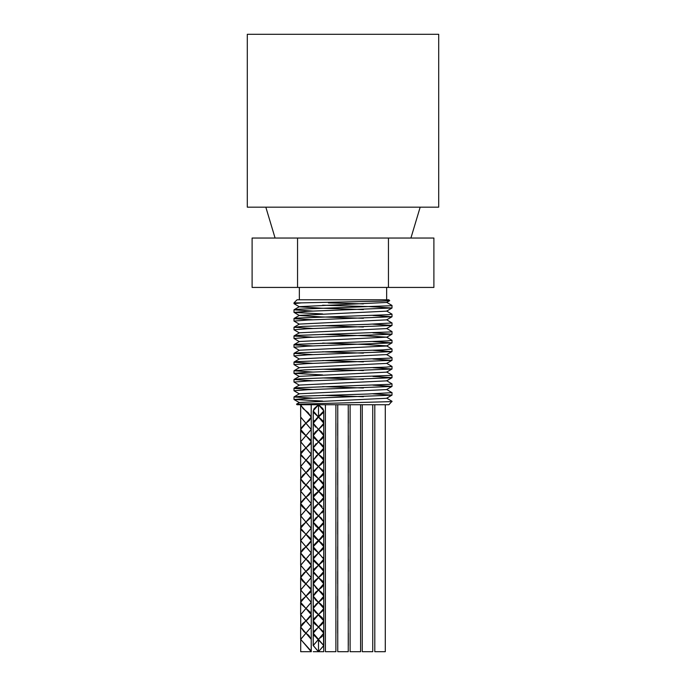 <?xml version="1.0" encoding="UTF-8"?>
<svg xmlns="http://www.w3.org/2000/svg" width="686" height="686" viewBox="0 0 686 686"><rect width="100%" height="100%" fill="white"/><g stroke="black" fill="none" stroke-linecap="round" stroke-linejoin="round"><path stroke-width="1.03" d="M247.303 34.3L438.697 34.3L438.697 207.172L247.303 207.172L247.303 34.3M328.388 302.869L363.391 303.881M386.587 302.303L391.946 305.399L391.294 305.707L299.568 309.154L293.994 309.84L313.125 311.092M386.595 311.015L392.006 314.179L388.902 314.677L296.112 318.124L294.054 318.467L294.989 318.819L313.125 319.805M386.595 319.727L391.955 322.952L367.713 324.332L302.723 326.407L293.994 327.248L313.125 328.517M386.587 328.44L391.946 331.535L390.677 331.921L298.239 335.377L294.14 336.063L313.125 337.229M294.054 344.604L299.413 341.508L386.595 337.152L392.006 340.316L387.744 340.899L295.314 344.346L293.994 344.672L295.692 345.032L313.125 345.941M322.609 343.086L364.515 344.475L386.595 345.864L392.006 349.028L383.26 349.869L301.068 352.63L293.994 353.376L313.125 354.645M294.054 362.028L299.405 358.932L386.587 354.568L391.946 357.663L389.88 358.143L297.089 361.599L294.474 362.285L313.125 363.357M386.595 363.288L392.006 366.444L386.424 367.113L304.541 369.874L293.994 370.8L313.125 372.069M386.587 371.992L391.946 375.088L391.294 375.396L299.576 378.844L293.994 379.538L313.125 380.781M386.595 380.704L392.006 383.868L388.911 384.366L296.112 387.813L294.054 388.156L294.989 388.508L313.125 389.494M386.595 389.416L391.955 392.649L367.722 394.03L302.732 396.096L293.994 396.937L313.125 398.206M386.587 398.129L391.946 401.224L390.368 401.653L296.524 404.183L297.081 404.74L388.919 404.74L385.292 404.74L385.292 651.7L374.796 651.7L374.796 404.74L385.292 404.74M300.708 405.323L311.273 417.088L300.648 429.436L311.255 441.784L300.657 454.132L311.264 466.48L300.64 478.828L311.273 491.176L300.648 503.524L311.255 515.872L300.657 528.22L311.264 540.568L300.64 552.916L311.273 565.264L300.648 577.612L311.255 589.96L300.657 602.308L311.264 614.656L300.64 627.004L305.956 633.178L300.708 639.352L311.204 651.7L311.204 639.352L308.82 635.442L303.821 631.532L300.708 627.004L302.44 623.711L307.319 619.801L310.955 615.891L311.204 614.656L310.038 611.981L301.274 604.16L300.717 602.308L301.403 600.25L310.209 592.43L311.195 589.96L310.861 588.519L302.243 580.699L300.811 576.789L304.07 572.879L309.043 568.968L311.204 565.058L308.589 561.148L303.572 557.238L300.7 552.916L302.646 549.417L307.577 545.507L311.032 541.597L311.204 540.568L309.866 537.687L301.154 529.866L300.717 528.22L301.548 525.956L310.364 518.136L311.195 515.872L310.758 514.226L302.046 506.405L300.708 503.524L300.88 502.495L304.335 498.585L309.266 494.675L311.187 490.764L308.34 486.854L303.323 482.944L300.7 478.828L302.869 475.124L307.843 471.213L311.101 467.303L309.669 463.393L301.051 455.573L300.717 454.132L301.703 451.662L310.509 443.842L311.195 441.784L310.638 439.932L301.874 432.111L300.708 429.436L300.957 428.201L304.593 424.291L309.472 420.381L311.204 417.088L308.091 412.56L303.092 408.65L300.708 404.74L335.9 404.74L335.9 651.7L325.404 651.7L325.404 404.74M296.541 404.14L299.405 402.485L386.587 398.283L392.006 395.119L372.875 393.85M363.391 396.705L322.609 395.35M294.054 396.868L299.405 393.773L386.595 389.571L392.006 386.407L372.875 385.138M363.391 387.993L322.609 386.647M294.054 388.156L299.413 385.06L386.587 380.859L392.006 377.694L372.875 376.425M363.391 379.281L322.609 377.935M294.045 379.444L299.405 376.357L386.595 372.146L392.006 368.982L372.875 367.713M363.391 370.569L322.609 369.222M294.054 370.732L299.405 367.636L386.621 363.417M363.391 361.856L322.609 360.51M363.391 353.144L322.609 351.798M294.045 353.316L299.405 350.22L386.595 346.01L392.006 342.854L372.884 341.585M386.595 337.152L364.498 335.763L322.609 334.374M294.054 335.891L299.405 332.796L386.587 328.594L392.006 325.43L372.875 324.161M363.391 327.008L322.609 325.661M294.054 327.179L299.405 324.084L386.612 319.865M363.391 318.295L321.52 316.915L299.413 315.526L293.994 312.362L307.928 311.29L392.006 308.005L369.48 306.616L322.609 305.227M294.054 318.467L299.413 315.371L386.604 311.161M363.391 309.583L321.477 308.203L299.405 306.814L293.994 303.649L301.531 302.869L381.63 301.145L389.528 300.708L388.919 299.782L297.081 299.782L388.919 299.782M294.045 309.755L299.405 306.659L386.595 302.457L389.725 300.648M348.248 404.74L348.248 651.7L337.752 651.7L337.752 404.74L372.747 404.74L372.747 651.7L362.251 651.7L362.251 404.74M322.609 401.061L293.994 399.475L307.92 398.403L391.946 395.187M299.413 393.927L293.994 390.763L307.928 389.691L391.955 386.475M299.413 385.215L293.994 382.051L307.928 380.979L391.946 377.763M322.609 374.925L293.994 373.338L307.92 372.266L391.946 369.051M299.413 367.79L293.994 364.626L307.928 363.554L391.946 360.339L372.875 359.001M299.405 359.078L293.994 355.914L307.92 354.842L391.946 351.626L372.875 350.289M299.405 350.366L293.994 347.21L307.928 346.138L391.955 342.914M299.413 341.662L293.994 338.498L307.928 337.426L391.946 334.202L372.875 332.873M299.405 332.942L293.994 329.786L307.92 328.714L391.946 325.498M299.405 324.229L293.994 321.074L307.928 320.002L391.955 316.786L372.875 315.449M322.609 313.939L294.054 312.43M390.368 401.653L392.006 401.653L390.368 401.653M300.648 404.74L300.648 417.088L300.708 404.74L297.081 404.74M297.081 299.782L293.994 302.869L301.54 302.869M316.546 418.589L323.801 410.914L318.501 404.74L318.501 417.088L318.501 404.74L318.501 417.088L323.303 412.56L323.741 410.914L322.909 408.65L318.501 404.74L313.193 410.914L318.493 417.088L313.691 412.56L313.262 410.914L314.094 408.65L318.501 404.74L313.253 404.74L323.749 404.74L313.253 404.74L318.501 404.74L318.501 417.088L323.809 423.262L318.501 429.436L323.578 424.291L323.741 423.262L322.403 420.381L318.501 417.088L313.262 423.262L318.501 429.436L313.185 435.61L318.501 441.784L316.109 439.932L313.245 435.61L315.191 432.111L318.501 429.436L323.741 435.61L318.501 441.784L323.818 447.958L318.501 454.132L321.588 451.662L323.758 447.958L321.125 443.842L318.501 441.784L313.245 447.958L318.493 454.132L313.185 447.958L313.185 460.306L318.501 466.48L314.78 463.393L313.245 460.306L316.615 455.573L318.501 454.132L313.185 460.306L313.185 472.654L318.501 478.828L322.754 475.124L323.741 472.654L323.406 471.213L318.501 466.48L323.801 472.654L313.193 485.002L318.493 491.176L313.811 486.854L313.262 485.002L313.948 482.944L318.501 478.828L323.741 485.002L318.501 491.176L323.801 497.35L318.501 503.524L323.5 498.585L323.741 497.35L322.583 494.675L318.501 491.176L313.262 497.35L318.501 503.524L313.185 509.698L318.501 515.872L316.357 514.226L313.245 509.698L314.977 506.405L318.501 503.524L323.741 509.698L318.501 515.872L323.818 522.046L318.501 528.22L321.357 525.956L323.758 522.046L321.357 518.136L318.501 515.872L313.245 522.046L318.501 528.22L313.185 534.394L318.501 540.568L314.977 537.687L313.245 534.394L316.357 529.866L318.501 528.22L323.758 534.394L318.501 540.568L323.801 546.742L318.501 552.916L322.583 549.417L323.741 546.742L323.5 545.507L318.501 540.568L313.245 546.742L318.501 552.916L313.193 559.09L318.493 565.264L313.948 561.148L313.262 559.09L313.811 557.238L318.501 552.916L323.741 559.09L318.501 565.264L323.801 571.438L318.501 577.612L323.406 572.879L323.741 571.438L322.754 568.968L318.501 565.264L313.262 571.438L318.501 577.612L313.185 583.786L318.501 589.96L316.615 588.519L313.245 583.786L314.78 580.699L318.501 577.612L323.741 583.786L318.501 589.96L323.818 596.134L318.501 602.308L321.125 600.25L323.758 596.134L321.588 592.43L318.501 589.969L313.245 596.134L318.493 602.308L313.185 596.134L313.185 608.285M318.493 639.352L314.094 635.442L313.262 633.178L313.691 631.532L322.403 623.711L323.741 620.83L323.578 619.801L320.122 615.891L315.191 611.981L313.245 608.482L316.109 604.16L318.501 602.308L313.185 608.482L323.809 620.83L313.193 633.178L318.493 639.352M318.81 454.364L323.758 460.306L313.245 472.654L323.801 485.002L313.193 497.35L323.801 509.698L313.185 522.046L323.818 534.394L313.185 546.742L323.801 559.09L313.193 571.438L323.801 583.786L313.185 596.134L313.185 583.786L318.493 589.96M318.87 602.582L323.758 608.482L313.245 620.83L323.741 633.178L313.262 645.526L318.501 651.7L318.501 639.352L313.193 645.526L318.501 651.7L313.253 651.7L323.749 651.7L318.501 651.7L318.501 639.352L318.501 651.7L323.749 651.7L313.253 651.7L318.501 651.7L323.741 645.526L323.749 651.7L323.415 631.763M318.15 417.345L313.193 423.262L323.809 435.61L313.185 447.958L313.185 435.61L314.685 438.628M318.124 453.858L323.818 460.306L313.185 472.654L318.493 478.819L314.248 475.124L313.253 472.654L313.588 471.213L318.15 466.737M318.184 602.076L323.818 608.482L313.185 620.83L323.809 633.178L318.844 639.095M311.204 627.621L311.264 651.7L300.708 651.7L311.204 651.7M300.708 428.819L300.708 417.088L311.204 429.436L300.708 441.784L311.195 454.132L300.717 466.48L311.204 478.828L300.7 491.176L311.212 503.524L300.708 515.872L311.195 528.22L300.717 540.568L311.204 552.916L300.7 565.264L311.212 577.612L300.708 589.96L311.195 602.308L300.717 614.656L311.204 627.004L305.956 633.178L311.264 639.352M300.648 417.088L311.273 429.436L300.648 441.784L311.255 454.132L300.657 466.48L311.264 478.828L300.64 491.176L311.273 503.524L300.648 515.872L311.255 528.22L300.657 540.568L311.264 552.916L300.64 565.264L311.273 577.612L300.648 589.96L311.255 602.308L300.657 614.656L311.264 627.004L300.64 639.352L311.204 651.117M320.456 637.851L322.446 636.008M323.62 634.018L323.741 633.178M323.475 631.763L318.458 626.978M318.493 626.995L314.591 623.711L313.253 620.83L313.416 619.801L316.872 615.891L323.08 610.557M318.253 614.836L323.749 620.83L323.749 608.371M322.866 606.175L320.636 603.954M322.48 598.912L318.501 602.308L315.869 600.25L313.245 596.34L315.406 592.43L321.837 587.285M321.794 587.285L323.5 585.012M323.595 582.868L322.249 580.733M322.291 580.733L318.698 577.766M322.66 561.671L318.501 565.264L313.193 571.438L318.493 577.612L313.588 572.879L313.253 571.438L314.248 568.968L318.853 564.998M323.706 559.544L323.286 557.418M323.235 536.229L313.193 546.742L318.501 552.916L314.411 549.417L313.253 546.742L313.502 545.507L317.138 541.597L321.237 538.407M322.686 531.856L315.637 525.956L313.245 522.046L315.637 518.136L319.222 515.332M322.043 512.957L323.586 510.701M320.353 489.77L313.193 497.35L318.493 503.524L313.502 498.585L313.253 497.35L314.411 494.675L318.904 490.876M320.336 489.77L322.84 487.36M323.732 485.234L323.149 483.098M320.962 480.757L318.844 479.085M318.415 466.54L321.52 464.079M323.303 461.91L323.698 459.749M322.489 457.528L316.366 452.486M314.137 450.265L313.245 447.752L316.049 443.688M318.15 442.041L322.309 438.628M322.266 438.628L323.655 436.382M323.749 435.61L321.777 432.086M321.82 432.086L318.433 429.385M315.534 427.069L313.253 423.262L314.548 420.432M316.52 418.589L313.193 423.262L318.493 429.436M323.475 424.677L318.536 429.462M323.466 434.221L323.715 436.382M318.741 441.604L313.176 447.958L316.34 452.486M322.531 457.528L323.758 459.749M323.363 461.91L321.554 464.079M318.656 466.36L313.193 472.654L313.185 485.002L318.501 491.176L322.66 494.769M320.997 480.757L323.209 483.098M323.792 485.234L322.892 487.36M321.254 501.346L318.604 503.601M318.913 503.841L322.06 506.414M323.578 508.558L323.809 509.698L313.176 522.046L320.328 529.601M322.729 531.856L323.792 534.06M318.913 552.599L318.501 552.916L323.801 559.09L323.56 585.012M323.766 559.544L322.703 561.671M323.655 582.868L323.809 595.937M318.587 589.9L313.176 596.134L317.018 601.202M316.366 603.954L318.501 602.308L320.654 603.954M322.917 606.175L323.809 608.371M318.844 614.399L318.741 614.836M314.685 617.812L313.193 620.83L315.174 624.354M321.82 624.354L318.57 627.055M320.473 418.589L318.844 417.345M320.456 418.589L322.446 420.432M323.62 422.422L323.415 424.677M318.355 429.547L313.253 435.61L318.493 441.784M323.029 445.883L323.749 448.069M322.866 450.265L320.636 452.486M320.662 452.486L318.501 454.132L313.245 460.306L318.493 466.471L313.176 460.306L317.018 455.238M321.794 469.155L323.5 471.428M323.595 473.572L322.249 475.707M322.291 475.707L318.501 478.828L313.253 485.002L318.501 491.176M323.706 496.896L323.286 499.022M318.698 503.378L313.253 509.698L323.809 522.046M323.749 510.315L323.732 522.38M322.686 524.584L318.501 528.22L313.245 534.394L319.222 541.108M322.043 543.483L323.586 545.739M323.518 547.882L322.026 550.026M322.06 550.026L318.501 552.916L313.253 559.09L320.353 566.67M320.336 566.67L322.84 569.08M323.732 571.206L323.149 573.342M320.962 575.683L318.501 577.612L313.253 583.786L318.15 589.703M318.656 590.08L321.52 592.361M323.303 594.53L323.698 596.691M314.137 606.175L313.245 608.482L316.049 612.752M323.415 622.228L321.785 624.354M318.536 626.978L313.253 633.178L314.548 636.008M316.546 637.851L323.741 645.526M322.497 420.432L323.681 422.422M318.501 429.436L313.193 435.61L313.185 410.914M320.971 443.688L323.08 445.883M323.809 448.069L322.917 450.265M323.809 460.503L323.655 473.572M318.698 478.674L313.193 485.002L313.185 509.698L318.501 515.872M322.703 494.769L323.801 497.35L323.809 521.832M323.338 499.022L321.288 501.346M318.501 503.524L313.193 509.698L313.185 534.18M323.792 522.38L322.729 524.584M320.328 526.839L313.176 534.394L318.501 540.568L322.086 543.483M323.646 545.739L323.578 547.882M318.501 552.916L313.193 559.09L318.501 565.264M322.892 569.08L323.792 571.206M323.209 573.342L320.997 575.683M318.844 577.355L313.193 583.786L313.185 534.394M321.554 592.361L323.363 594.53M323.758 596.691L322.531 598.912M316.34 603.954L313.176 608.482L318.493 614.656M319.599 615.471L322.309 617.812M323.715 620.058L323.466 622.228M318.501 627.004L313.193 633.178L316.52 637.851M318.15 639.095L323.801 645.526L318.501 651.7L318.501 639.352M337.752 522.26L337.752 521.832M348.248 410.365L348.248 411.497M337.752 422.696L337.752 423.888M348.248 435.01L348.248 436.245M337.752 447.323L337.752 448.567M348.248 459.671L348.248 460.881M337.752 472.054L337.752 473.211M348.248 484.436L348.248 485.577M337.752 496.793L337.752 497.967M348.248 509.115L348.248 510.341M337.752 521.42L337.752 522.672M348.248 533.751L348.248 534.977M337.752 546.125L337.752 547.299M348.248 558.515L348.248 559.656M337.752 570.881L337.752 572.038M348.248 583.211L348.248 584.421M337.752 595.525L337.752 596.769M348.248 607.847L348.248 609.082M337.752 620.204L337.752 621.396M348.248 632.595L348.248 633.727M337.752 534.18L337.752 534.608M348.248 422.713L348.248 423.845M337.752 435.044L337.752 436.236M348.248 447.358L348.248 448.593M337.752 459.671L337.752 460.915M348.248 472.019L348.248 473.229M337.752 484.402L337.752 485.559M348.248 496.784L348.248 497.925M337.752 509.141L337.752 510.315M348.248 521.463L348.248 522.689M337.752 533.768L337.752 535.02M348.248 546.099L348.248 547.325M337.752 558.473L337.752 559.647M348.248 570.863L348.248 572.004M337.752 583.229L337.752 584.386M348.248 595.559L348.248 596.769M337.752 607.873L337.752 609.117M348.248 620.195L348.248 621.43M337.752 632.552L337.752 633.744M348.248 644.943L348.248 646.075M350.1 404.74L350.1 651.7L360.596 651.7L360.596 404.74M388.447 238.042L252.105 238.042L252.105 287.434L433.895 287.434L433.895 238.042L388.447 238.042L388.447 287.434M297.553 238.042L297.553 287.434M275.086 238.042L265.825 207.172M299.405 402.639L294.045 399.544M299.405 376.503L294.045 373.407M386.595 363.434L391.946 360.339M386.587 354.722L391.946 351.626M386.595 337.298L391.946 334.202M386.595 319.873L391.955 316.786M386.595 311.17L391.946 308.074M388.919 404.74L392.006 401.293M293.994 302.869L293.994 303.649M293.994 309.823L293.994 312.362M293.994 318.536L293.994 321.074M293.994 327.248L293.994 329.769M293.994 335.96L293.994 338.498M293.994 344.672L293.994 347.193M293.994 353.376L293.994 355.905M293.994 362.088L293.994 364.626M293.994 370.8L293.994 373.321M293.994 379.512L293.994 382.051M293.994 388.225L293.994 390.763M293.994 396.937L293.994 399.458M392.006 305.467L392.006 308.005M392.006 314.179L392.006 316.718M392.006 322.909L392.006 325.43M392.006 331.604L392.006 334.142M392.006 340.325L392.006 342.854M392.006 349.028L392.006 351.558M392.006 357.732L392.006 360.27M392.006 366.461L392.006 368.982M392.006 375.156L392.006 377.694M392.006 383.868L392.006 386.407M392.006 392.598L392.006 395.119M313.185 608.482L313.185 645.526M323.809 410.914L323.809 447.735M323.809 448.155L323.809 460.306M323.809 472.654L323.809 497.35M323.809 522.26L323.809 534.394M323.809 534.608L323.809 559.09M323.809 596.134L323.809 608.482M323.809 608.705L323.809 645.526M313.253 472.054L313.253 410.914M313.253 472.654L313.253 496.793M313.253 497.35L313.253 521.42M313.253 521.832L313.253 546.125M313.253 546.742L313.253 570.881M313.253 571.438L313.253 595.525M313.253 595.937L313.253 620.204M313.253 620.83L313.253 645.526M323.749 410.914L323.749 423.262M323.749 436.236L323.749 448.155M323.749 460.915L323.749 472.654M323.749 485.559L323.749 497.35M323.749 535.02L323.749 546.742M323.749 559.647L323.749 571.438M323.749 584.386L323.749 596.357M300.648 429.436L300.648 441.784M300.648 454.132L300.648 466.48M300.648 478.828L300.648 490.979M300.648 503.524L300.648 515.872M300.648 528.22L300.648 540.568M300.648 552.916L300.648 565.264M300.648 577.612L300.648 589.96M300.648 602.308L300.648 614.656M300.648 627.004L300.648 639.352M311.264 417.088L311.264 429.436M311.264 441.784L311.264 454.132M311.264 466.48L311.264 478.828M311.264 491.176L311.264 503.524M311.264 515.872L311.264 528.22M311.264 540.568L311.264 552.916M311.264 565.461L311.264 577.612M311.264 589.96L311.264 602.308M311.264 614.656L311.264 627.004M300.708 441.784L300.708 453.575M300.708 466.48L300.708 478.219M300.708 491.176L300.708 503.524M300.708 515.872L300.708 528.22M300.708 540.568L300.708 552.916M300.708 565.264L300.708 577.612M300.708 589.96L300.708 602.308M300.708 614.656L300.708 627.004M300.708 639.352L300.708 651.7M311.204 404.74L311.204 417.088M311.204 429.436L311.204 441.784M311.204 454.132L311.204 466.48M311.204 478.828L311.204 491.176M311.204 503.524L311.204 515.872M311.204 528.22L311.204 540.568M311.204 552.916L311.204 565.264M311.204 578.221L311.204 589.96M311.204 602.865L311.204 614.656M323.749 423.888L323.749 435.044M323.749 448.567L323.749 459.671M323.749 473.211L323.749 484.402M323.749 497.967L323.749 509.141M323.749 522.672L323.749 533.768M323.749 547.299L323.749 558.473M323.749 572.038L323.749 583.229M323.749 596.769L323.749 607.873M323.749 621.396L323.749 632.552M337.692 423.262L337.692 435.61M337.692 447.958L337.692 460.306M337.692 472.654L337.692 485.002M337.692 497.35L337.692 509.698M337.692 522.046L337.692 534.18M337.692 546.742L337.692 559.09M337.692 571.438L337.692 583.786M337.692 596.134L337.692 608.285M337.692 620.83L337.692 633.178M348.308 410.914L348.308 423.262M348.308 435.61L348.308 447.958M348.308 460.306L348.308 472.654M348.308 485.002L348.308 497.35M348.308 509.698L348.308 522.046M348.308 534.394L348.308 546.742M348.308 559.09L348.308 571.438M348.308 583.786L348.308 596.134M348.308 608.482L348.308 620.83M348.308 633.178L348.308 645.526M386.655 299.782L386.655 287.434M299.345 299.782L299.345 287.434M410.914 238.042L420.175 207.172"/></g></svg>
